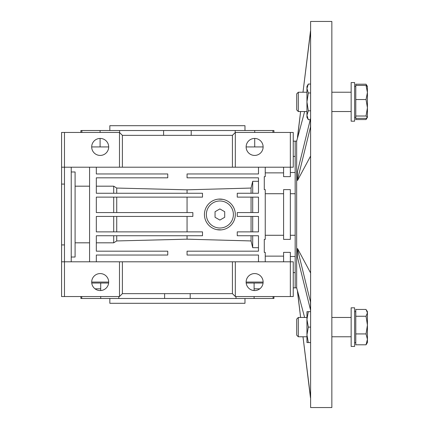 <?xml version="1.0" encoding="UTF-8"?>
<svg xmlns="http://www.w3.org/2000/svg" width="429" height="429" viewBox="0 0 429 429"><rect width="100%" height="100%" fill="white"/><g stroke="black" fill="none" stroke-linecap="round" stroke-linejoin="round"><path stroke-width="0.64" d="M219.879 228.013A13.514 13.514 0 0 0 233.392 214.5A13.514 13.514 0 0 0 219.879 200.987A13.514 13.514 0 0 0 206.365 214.5A13.514 13.514 0 0 0 219.879 228.013M219.879 220.072L224.705 217.288L224.705 211.712L219.879 208.928L215.052 211.712L215.052 217.288L219.879 220.072M310.612 21.45L310.612 407.55L331.848 407.55L331.848 21.45L310.612 21.45M297.485 138.047L296.654 141.141L296.654 287.859L297.485 290.953M297.485 291.822L300.611 317.465L297.485 290.803L304.628 317.465M310.612 272.967L297.485 248.471L297.485 257.341L310.612 310.376M310.612 156.033L297.485 180.529L297.485 171.659L310.499 118.624L310.499 126.979L297.485 180.019M304.628 111.535L297.485 138.197L300.611 111.535L297.485 137.178M296.654 141.141L295.168 141.141L295.168 287.859L293.238 287.859M296.654 287.859L295.168 287.859M302.987 92.23L310.612 31.102M302.997 336.77L310.612 397.897M297.485 248.981L310.499 302.021L310.499 310.376M310.489 31.102L302.997 92.23M308.322 110.8L306.944 101.882L306.944 117.326L308.322 119.712L306.944 115.256L308.322 110.8L310.612 110.8M308.322 92.964L306.944 88.508L306.944 101.882L308.322 92.964L310.612 92.964M308.322 84.046L306.944 86.438L306.944 88.508L308.322 84.046L310.612 84.046M308.322 119.712L310.231 119.712M298.311 111.535L298.311 92.23L296.712 93.828L296.712 109.937L298.311 111.535L306.944 111.535M366.688 118.034L366.044 119.562L355.786 119.562L355.786 85.398L366.044 85.398L367.422 92.471L367.347 86.304M355.786 116.018L366.044 116.018L367.422 107.781L367.422 92.471L366.044 99.539L367.422 107.781L367.422 117.326L366.044 118.361L355.786 118.361M366.044 116.018L367.422 117.192M367.422 86.572L366.044 85.398M355.786 99.539L366.044 99.539M354.627 121.187L354.627 82.577L351.153 82.577L351.153 121.187L354.627 121.187M308.322 342.562L306.944 334.84L306.944 342.562L310.612 342.562M310.612 311.674L308.322 311.674L306.944 319.396L306.944 334.84L308.322 327.118L310.612 327.118M308.322 311.674L306.944 311.674L306.944 319.396L308.322 327.118M354.627 346.423L354.627 307.813L351.153 307.813L351.153 346.423L354.627 346.423M355.786 85.398L355.786 84.202L366.044 84.202L367.111 86.025M366.044 119.562L367.422 117.326M367.422 342.428L367.347 342.696M298.311 336.77L298.311 317.465L296.712 319.063L296.712 335.172L298.311 336.77L306.944 336.77M366.044 344.798L367.422 342.562L367.422 339.36L366.044 344.798L355.786 344.798L355.786 309.438L366.044 309.438L367.422 312.843L367.422 311.674L366.693 310.408M367.422 325.091L367.422 312.843L366.044 316.248L367.422 325.091L366.044 333.928L367.422 339.36L367.422 325.091M355.786 316.248L366.044 316.248M355.786 333.928L366.044 333.928M283.585 235.28L265.245 235.28M221.412 229.869L216.854 229.644M218.345 199.131L222.908 199.356M219.879 229.944A15.444 15.444 0 0 1 204.435 214.5A15.444 15.444 0 0 1 219.879 199.056A15.444 15.444 0 0 1 235.323 214.5A15.444 15.444 0 0 1 219.879 229.944M254.628 273.573A8.494 8.494 0 0 1 263.122 282.067A8.494 8.494 0 0 1 254.628 290.562A8.494 8.494 0 0 1 246.133 282.067A8.494 8.494 0 0 1 254.628 273.573M75.091 242.819L89.57 242.819M100.188 290.562A8.494 8.494 0 0 0 108.682 282.067A8.494 8.494 0 0 0 100.188 273.573A8.494 8.494 0 0 0 91.693 282.067A8.494 8.494 0 0 0 100.188 290.562M295.168 235.28L290.342 235.28M265.245 167.203L265.245 176.641L264.28 176.641L264.28 189.618L265.245 189.618L265.245 239.382L264.28 239.382L264.28 252.359L265.245 252.359L265.245 261.797M265.245 256.129L283.585 256.129M283.585 261.797L283.585 252.359L290.342 252.359L290.342 261.797L293.238 261.797L293.238 296.546L290.342 296.546L290.342 261.797L235.323 261.797L235.323 296.546L232.427 293.651L122.388 293.651L119.493 296.546L119.493 261.797L122.388 261.797L122.388 293.651M265.245 193.72L283.585 193.72M283.585 189.618L290.342 189.618L290.342 239.382L283.585 239.382L283.585 189.618M290.342 193.72L295.168 193.72M61.578 261.797L64.473 261.797L64.473 296.546L61.578 296.546L61.578 184.079L64.473 184.079M61.578 244.921L64.473 244.921M293.238 156.397L295.168 156.397M254.102 288.824L259.776 288.824M100.188 138.438A8.494 8.494 0 0 1 108.682 146.933A8.494 8.494 0 0 1 100.188 155.427A8.494 8.494 0 0 1 91.693 146.933A8.494 8.494 0 0 1 100.188 138.438M254.628 138.438A8.494 8.494 0 0 1 263.122 146.933A8.494 8.494 0 0 1 254.628 155.427A8.494 8.494 0 0 1 246.133 146.933A8.494 8.494 0 0 1 254.628 138.438M91.747 283.033L108.623 283.033M80.883 296.546L80.883 298.477L118.801 298.477L118.801 296.546M118.801 298.477L190.197 298.477L190.197 293.651M190.197 298.477L254.102 298.477L254.102 296.546M191.216 135.35L191.216 130.523L163.599 130.523L163.599 135.35M109.84 298.477L109.84 303.303L244.975 303.303L244.975 298.477M244.975 130.523L244.975 125.697L109.84 125.697L109.84 130.523M236.009 296.546L236.009 298.477M164.613 293.651L164.613 298.477M246.187 283.033L263.063 283.033M95.04 288.824L100.708 288.824M232.427 167.203L122.388 167.203L122.388 135.35L232.427 135.35L232.427 167.203L290.342 167.203L290.342 176.641L283.585 176.641L283.585 167.203M283.585 172.871L265.245 172.871M295.168 272.603L293.238 272.603M89.57 186.181L75.091 186.181M113.701 197.126L113.701 212.569M116.731 197.126L116.731 212.569M113.701 216.431L113.701 231.874L137.516 231.874M116.731 216.431L116.731 231.874M232.427 293.651L232.427 261.797L235.323 261.797M235.323 296.546L290.342 296.546M252.697 231.874L252.697 216.431M252.697 212.569L252.697 197.126M187.06 216.431L187.06 231.874M251.056 231.874L251.056 216.431M251.056 212.569L251.056 197.126M187.06 197.126L187.06 212.569M263.122 282.067L246.133 282.067M91.693 282.067L108.682 282.067M96.327 242.819L113.701 242.819L116.731 240.942L187.06 239.178L251.056 240.942L251.056 235.736M113.701 235.736L113.701 242.819M116.731 235.736L116.731 240.942M187.06 235.736L187.06 239.178M251.056 240.942L252.697 247.689L258.489 247.689M252.697 235.736L252.697 247.689M232.427 261.797L122.388 261.797M96.327 167.203L96.327 173.959L167.755 173.959L167.755 177.821L96.327 177.821L96.327 193.264L202.504 193.264L202.504 197.126L96.327 197.126L96.327 212.569L192.852 212.569L192.852 216.431L96.327 216.431L96.327 231.874L202.504 231.874L202.504 235.736L96.327 235.736L96.327 251.179L167.755 251.179L167.755 255.041L96.327 255.041L96.327 261.797M71.23 257.019L75.091 257.019L75.091 171.981L71.23 171.981M89.57 261.797L89.57 167.203M71.23 167.203L71.23 261.797M258.489 261.797L258.489 255.041L187.06 255.041L187.06 251.179L258.489 251.179L258.489 235.736L237.253 235.736L237.253 231.874L258.489 231.874L258.489 216.431L237.253 216.431L237.253 212.569L258.489 212.569L258.489 197.126L237.253 197.126L237.253 193.264L258.489 193.264L258.489 177.821L187.06 177.821L187.06 173.959L258.489 173.959L258.489 167.203M258.489 181.311L252.697 181.311L251.056 188.058L187.06 189.822L187.06 193.264M187.06 189.822L116.731 188.058L113.701 186.181L96.327 186.181M116.731 193.264L116.731 188.058M113.701 193.264L113.701 186.181M252.697 193.264L252.697 181.311M251.056 193.264L251.056 188.058M119.493 261.797L64.473 261.797L64.473 167.203L122.388 167.203M64.473 296.546L119.493 296.546M61.578 184.079L61.578 167.203L64.473 167.203L64.473 132.454L119.493 132.454L122.388 135.35M290.342 167.203L293.238 167.203L293.238 132.454L290.342 132.454L290.342 167.203M232.427 135.35L235.323 132.454L235.323 167.203M119.493 167.203L119.493 132.454M61.578 167.203L61.578 132.454L64.473 132.454M235.323 132.454L290.342 132.454M108.682 146.933L91.693 146.933M263.122 146.933L246.133 146.933M81.73 298.477L81.73 296.546M100.708 283.033L100.708 290.546M100.708 296.546L100.708 298.477M254.102 290.546L254.102 283.033M254.102 298.477L273.933 298.477L273.933 296.546M273.08 296.546L273.08 298.477M119.616 132.582L119.616 130.523L100.091 130.523L100.091 132.454M163.599 130.523L119.616 130.523M100.091 138.438L100.091 146.933M100.091 130.523L80.883 130.523L80.883 132.454M81.875 132.454L81.875 130.523M273.933 132.454L273.933 130.523L272.935 130.523L272.935 132.454M254.719 146.933L254.719 138.438M254.719 132.454L254.719 130.523L235.194 130.523L235.194 132.582M272.935 130.523L254.719 130.523M235.194 130.523L191.216 130.523M302.987 336.77L310.489 397.897M354.627 117.326L355.786 117.326M331.848 111.535L351.153 111.535M298.311 92.23L306.944 92.23M331.848 92.23L351.153 92.23M354.627 86.438L355.786 86.438M367.422 86.438L366.693 85.173M354.627 311.674L355.786 311.674M298.311 317.465L306.944 317.465M331.848 317.465L351.153 317.465M331.848 336.77L351.153 336.77M354.627 342.562L355.786 342.562M295.168 256.488L290.342 256.488M295.168 141.141L293.238 141.141M295.168 172.512L290.342 172.512"/></g></svg>
